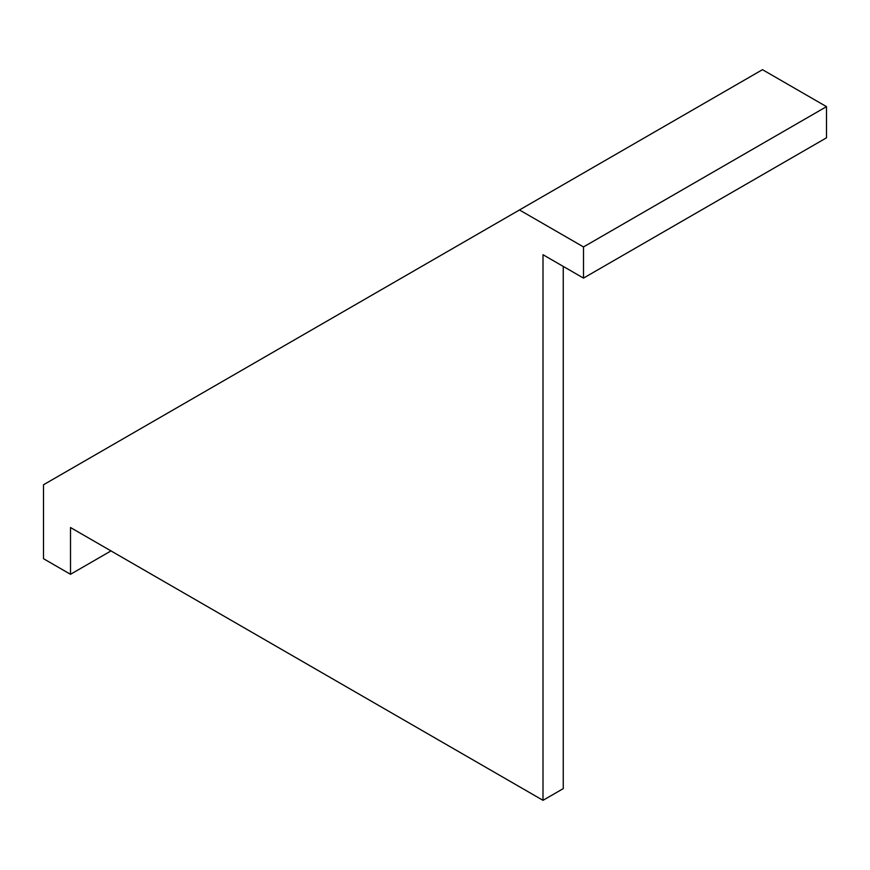 <?xml version="1.0" encoding="UTF-8"?>
<svg xmlns="http://www.w3.org/2000/svg" width="870" height="870" viewBox="0 0 870 870"><rect width="100%" height="100%" fill="white"/><g stroke="black" fill="none" stroke-linecap="round" stroke-linejoin="round"><path stroke-width="1.3" d="M826.5 106.64L762.479 69.676L519.477 209.964L583.498 246.939L583.498 278.106L826.5 137.819L826.5 106.64L583.498 246.939M111.001 550.917L70.503 574.298L70.503 527.535L543 800.324L543 254.725L583.498 278.106M543 800.324L563.249 788.633L563.249 266.416M70.503 574.298L43.5 558.703L43.5 484.775L519.477 209.964"/></g></svg>
